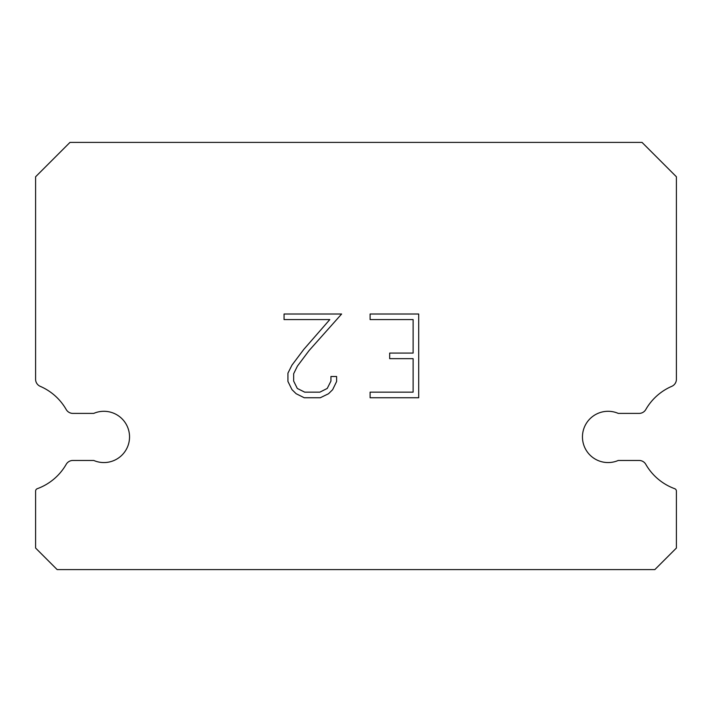 <?xml version="1.0" encoding="UTF-8"?>
<svg xmlns="http://www.w3.org/2000/svg" width="712" height="712" viewBox="0 0 712 712"><rect width="100%" height="100%" fill="white"/><g stroke="black" fill="none" stroke-linecap="round" stroke-linejoin="round"><path stroke-width="1.07" d="M597.92 413.396A25.632 25.632 0 0 1 618.256 413.396L639.118 413.396A7.69 7.69 0 0 0 645.793 409.534A55.109 55.109 0 0 1 671.772 386.331A7.69 7.69 0 0 0 676.4 379.683L676.4 176.772L642.028 142.4L69.972 142.4L35.6 176.772L35.6 379.683A7.69 7.69 0 0 0 40.228 386.331A55.109 55.109 0 0 1 66.207 409.534A7.69 7.69 0 0 0 72.882 413.396L93.744 413.396A25.632 25.632 0 0 1 127.439 426.764A25.632 25.632 0 0 1 93.744 460.459L72.882 460.459A7.69 7.69 0 0 0 66.207 464.322A55.109 55.109 0 0 1 37.282 488.699A2.563 2.563 0 0 0 35.6 491.102L35.6 548.044L57.156 569.6L654.844 569.6L676.4 548.044L676.4 491.102A2.563 2.563 0 0 0 674.718 488.699A55.109 55.109 0 0 1 645.793 464.322A7.69 7.69 0 0 0 639.118 460.459L618.256 460.459A25.632 25.632 0 0 1 584.561 447.092A25.632 25.632 0 0 1 597.92 413.396M413.12 392.152L413.12 358.661L389.678 358.661L389.678 353.081L413.12 353.081L413.12 319.59L370.107 319.59L370.107 314.01L418.7 314.01L418.7 397.741L370.107 397.741L370.107 392.152L413.12 392.152M336.607 376.506L336.607 381.525L332.629 389.704L328.49 393.763L320.311 397.741L304.229 397.741L296.112 393.7L291.964 389.615L287.933 381.436L287.933 373.15L291.964 365.14L303.793 349.396L329.798 319.59L284.061 319.59L284.061 314.01L341.627 314.01L309.026 350.624L297.42 366.102L293.656 373.738L293.656 381.089L297.305 388.458L304.718 392.152L319.875 392.152L327.235 388.44L330.938 381.089L330.938 376.506L336.607 376.506"/></g></svg>
